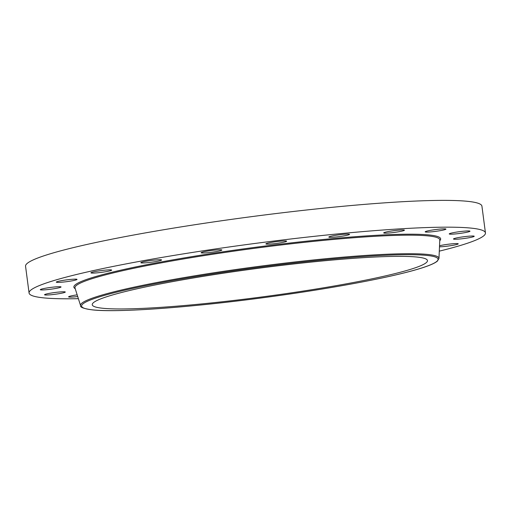 <?xml version="1.0" encoding="UTF-8"?>
<svg xmlns="http://www.w3.org/2000/svg" width="511" height="511" viewBox="0 0 511 511"><rect width="100%" height="100%" fill="white"/><g stroke="black" fill="none" stroke-linecap="round" stroke-linejoin="round"><path stroke-width="0.77" d="M78.375 298.667A230.154 19.661 -7.5 0 1 42.956 297.798A230.154 19.661 -7.5 0 1 29.076 293.02L25.55 266.231A230.154 19.661 -7.5 0 1 212.659 222.055A230.154 19.661 -7.5 0 1 468.044 201.372A230.154 19.661 -7.5 0 1 481.924 206.15L485.45 232.939A230.154 19.661 -7.5 0 1 439.294 251.15M29.076 293.02A230.154 19.661 -7.5 0 1 216.185 248.844A230.154 19.661 -7.5 0 1 471.57 228.162A230.154 19.661 -7.5 0 1 485.45 232.939M417.27 257.078A169.058 14.442 -7.5 0 1 427.464 260.591A169.058 14.442 -7.5 0 1 290.031 293.039A169.058 14.442 -7.5 0 1 102.436 308.229A169.058 14.442 -7.5 0 1 92.242 304.722A169.058 14.442 -7.5 0 1 229.682 272.274A169.058 14.442 -7.5 0 1 417.27 257.078M151.588 262.194A10.463 0.894 -7.5 0 1 140.838 262.711A10.463 0.894 -7.5 0 1 150.828 260.495A10.463 0.894 -7.5 0 1 161.585 259.978A10.463 0.894 -7.5 0 1 151.588 262.194M208.654 252.613A10.463 0.894 -7.5 0 1 201.123 252.741A10.463 0.894 -7.5 0 1 214.339 250.141A10.463 0.894 -7.5 0 1 221.87 250.013A10.463 0.894 -7.5 0 1 208.654 252.613M270.479 244.047A10.463 0.894 -7.5 0 1 265.892 243.913A10.463 0.894 -7.5 0 1 271.335 242.399A10.463 0.894 -7.5 0 1 282.053 241.039A10.463 0.894 -7.5 0 1 286.639 241.179A10.463 0.894 -7.5 0 1 281.197 242.693A10.463 0.894 -7.5 0 1 270.479 244.047M331.013 237.334A10.463 0.894 -7.5 0 1 328.803 237.078A10.463 0.894 -7.5 0 1 335.733 235.316A10.463 0.894 -7.5 0 1 347.339 234.089A10.463 0.894 -7.5 0 1 349.543 234.351A10.463 0.894 -7.5 0 1 342.613 236.114A10.463 0.894 -7.5 0 1 331.013 237.334M384.323 233.131A10.463 0.894 -7.5 0 1 383.691 232.914A10.463 0.894 -7.5 0 1 392.199 230.908A10.463 0.894 -7.5 0 1 403.805 229.969A10.463 0.894 -7.5 0 1 404.437 230.186A10.463 0.894 -7.5 0 1 395.929 232.192A10.463 0.894 -7.5 0 1 384.323 233.131M77.704 296.552A10.463 0.894 -7.5 0 1 68.595 296.878A10.463 0.894 -7.5 0 1 68.589 296.859A10.463 0.894 -7.5 0 1 77.167 294.841M425.197 231.853A10.463 0.894 -7.5 0 1 425.19 231.828A10.463 0.894 -7.5 0 1 435.315 229.599A10.463 0.894 -7.5 0 1 445.931 229.075A10.463 0.894 -7.5 0 1 445.937 229.1A10.463 0.894 -7.5 0 1 435.813 231.336A10.463 0.894 -7.5 0 1 425.197 231.853M64.897 292.337A10.463 0.894 -7.5 0 1 53.54 294.47A10.463 0.894 -7.5 0 1 44.546 294.764A10.463 0.894 -7.5 0 1 44.942 294.451A10.463 0.894 -7.5 0 1 56.293 292.324A10.463 0.894 -7.5 0 1 65.293 292.03A10.463 0.894 -7.5 0 1 64.897 292.337M449.635 233.616A10.463 0.894 -7.5 0 1 460.986 231.489A10.463 0.894 -7.5 0 1 469.979 231.196A10.463 0.894 -7.5 0 1 469.583 231.502A10.463 0.894 -7.5 0 1 458.233 233.636A10.463 0.894 -7.5 0 1 449.233 233.923A10.463 0.894 -7.5 0 1 449.635 233.616M59.289 287.699A10.463 0.894 -7.5 0 1 47.708 289.577A10.463 0.894 -7.5 0 1 40.305 289.686A10.463 0.894 -7.5 0 1 42.068 288.945A10.463 0.894 -7.5 0 1 53.649 287.073A10.463 0.894 -7.5 0 1 61.052 286.958A10.463 0.894 -7.5 0 1 59.289 287.699M455.237 238.254A10.463 0.894 -7.5 0 1 466.818 236.382A10.463 0.894 -7.5 0 1 474.221 236.267A10.463 0.894 -7.5 0 1 472.458 237.015A10.463 0.894 -7.5 0 1 460.877 238.886A10.463 0.894 -7.5 0 1 453.474 239.001A10.463 0.894 -7.5 0 1 455.237 238.254M73.06 280.641A10.463 0.894 -7.5 0 1 62.176 282.168A10.463 0.894 -7.5 0 1 56.293 282.136A10.463 0.894 -7.5 0 1 60.266 280.897A10.463 0.894 -7.5 0 1 71.15 279.37A10.463 0.894 -7.5 0 1 77.033 279.402A10.463 0.894 -7.5 0 1 73.06 280.641M439.53 245.74A10.463 0.894 -7.5 0 1 441.466 245.318A10.463 0.894 -7.5 0 1 452.35 243.792A10.463 0.894 -7.5 0 1 458.233 243.824A10.463 0.894 -7.5 0 1 454.266 245.063A10.463 0.894 -7.5 0 1 439.486 246.813M104.87 271.852A10.463 0.894 -7.5 0 1 90.932 272.836A10.463 0.894 -7.5 0 1 97.742 271.092A10.463 0.894 -7.5 0 1 111.673 270.108A10.463 0.894 -7.5 0 1 104.87 271.852M92.465 309.851A179.77 15.356 -7.5 0 1 198.607 276.112A179.77 15.356 -7.5 0 1 427.247 255.462A179.77 15.356 -7.5 0 1 321.1 289.194A179.77 15.356 -7.5 0 1 92.465 309.851M428.058 254.491A180.76 15.439 -7.5 0 1 438.968 258.477L439.786 240.023A183.979 15.713 -7.5 0 0 428.678 235.967A183.979 15.713 -7.5 0 0 223.179 252.696A183.979 15.713 -7.5 0 0 75.021 288.044L80.585 305.655A180.76 15.439 -7.5 0 1 226.149 270.926A180.76 15.439 -7.5 0 1 428.058 254.491M75.226 288.702A184.969 15.796 -7.5 0 1 214.326 253.098A184.969 15.796 -7.5 0 1 429.495 234.996A184.969 15.796 -7.5 0 1 439.754 240.713M80.585 305.655C80.016 307.296 83.893 308.695 92.223 309.858C117.396 312.821 191.957 307.386 267.687 297.108C329.525 288.836 388.494 277.907 417.232 269.374C427.739 266.314 434.452 263.561 437.371 261.121L438.968 258.477"/></g></svg>
